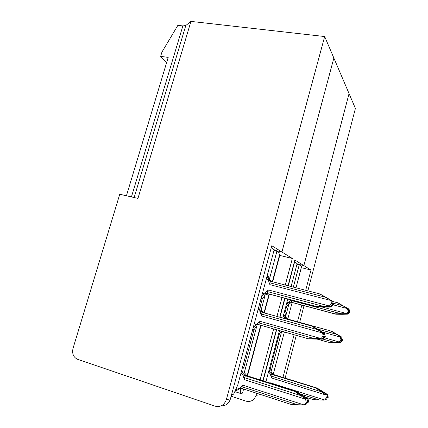 <?xml version="1.0" encoding="UTF-8"?>
<svg xmlns="http://www.w3.org/2000/svg" width="428" height="428" viewBox="0 0 428 428"><rect width="100%" height="100%" fill="white"/><g stroke="black" fill="none" stroke-linecap="round" stroke-linejoin="round"><path stroke-width="0.64" d="M296.032 391.262L307.989 398.719L308.62 401.79L308.529 402.138L307.341 402.416C306.876 403.904 305.902 404.711 304.42 404.84C305.902 404.711 306.876 403.904 307.341 402.416L307.432 402.063C307.748 400.431 307.245 399.126 305.924 398.158L304.72 398.398L305.592 399.222L244.383 379.684L244.415 377.656L245.463 375.838L294.758 391.449L295.395 391.353L305.924 398.158L295.395 391.353L296.032 391.262L247.063 375.763L244.292 372.67L256.875 325.836L253.981 329.71L252.707 329.496M319.909 293.966L332.631 301.248L333.455 304.335L332.476 303.88L332.39 304.217C331.903 305.736 330.871 306.555 329.303 306.667L317.212 306.769L268.265 293.785C265.467 293.228 263.231 294.18 261.556 296.641C263.231 294.18 265.467 293.228 268.265 293.785L316.661 306.55L329.416 306.009L331.481 303.415L330.651 300.285L319.909 293.966L270.828 281.319L269.87 282.833L269.881 284.652L268.345 280.212L270.828 281.319M332.631 301.248L331.647 300.766L332.476 303.88L331.647 300.766L329.956 299.744M320.449 294.229L330.951 300.231L320.449 294.229M271.084 281.383L269.34 279.463L268.554 276.734L267.152 276.103L269.164 280.367L270.255 281.126L268.345 280.212M239.846 388.298L236.224 390.925L235.256 390.609M246.517 375.308L245.239 375.361C243.131 374.099 242.023 372.173 241.911 369.583C242.023 372.173 243.131 374.099 245.239 375.361L295.395 391.353L242.874 374.949L244.383 379.684M259.068 324.772C256.575 324.568 254.617 325.564 253.178 327.746C254.612 325.564 256.575 324.568 259.068 324.772M311.632 326.05L312.766 326.345L324.231 333.038L325.28 336.413L324.237 336.194L324.146 336.536C323.654 338.072 322.621 338.885 321.048 338.976L308.342 338.794L321.091 338.575L323.172 335.969L322.525 332.973L322.113 332.551L311.632 326.05L262.476 312.44L261.487 314.05L261.487 315.939L259.962 311.402L262.476 312.44L312.199 326.2L322.712 332.46L321.653 332.208M324.231 333.038L323.183 332.797L324.237 336.194L323.183 332.797L312.199 326.2L263.209 312.633L261.235 311.648L263.209 312.633L312.766 326.345M333.455 304.335L331.422 306.887L330.298 307.095L317.758 306.988L268.966 294.041L267.741 294.127L265.178 294.956L262.294 298.814L260.534 305.351L261.091 310.156L262.696 312.033L261.235 311.648C259.71 310.412 258.908 308.781 258.833 306.742C258.908 308.781 259.71 310.412 261.235 311.648L259.962 311.402M317.758 306.988L316.661 306.55M309.508 338.992L322.107 339.174L309.508 338.992M325.28 336.413L323.231 338.976L322.107 339.174M253.981 329.71L243.762 367.689L244.292 372.67M257.142 324.857L256.875 325.836M262.696 312.033L263.937 312.82M234.811 391.593L240.301 393.391L240.718 388.33M243.612 389.004L242.505 393.123L240.301 393.391M261.091 310.156L265.178 294.956M272.363 281.715L280.008 253.194L276.905 251.311L273.957 250.605M269.34 279.463L276.905 251.311M247.154 375.795L260.7 325.237M264.023 312.847L269.057 294.068M247.475 375.896L261.026 325.328M264.344 312.938L269.378 294.154M272.69 281.801L279.752 255.43L279.457 255.259M307.876 290.863L355.406 108.434L324.675 36.535L226.38 399.533L230.414 398.96L271.791 245.731L292.34 258.475L279.752 255.43M281.934 252.022L274.08 250.139L281.934 252.022L333.861 58.031L281.934 252.022M291.077 286.535L297.139 263.594L294.32 261.979M288.028 285.749L294.839 260.021L303.869 265.617L297.043 263.953L303.869 265.617L310.99 270.036L305.699 290.307M291.334 299.975L289.135 301.884L286.835 302.612L283.25 316.185L284.706 317.87L287.049 318.897L286.888 319.181M279.452 330.571L268.533 371.911L270.17 373.821L272.385 374.607L271.529 376.196L271.545 377.972L270.17 373.821M306.395 397.462L313.269 399.65L323.595 400.143L324.585 399.993L326.35 398.008L327.345 397.489C327.613 396.06 327.163 394.926 325.992 394.081L316.656 388.153L272.385 374.607L316.656 388.153L272.085 374.195L273.615 374.548L271.031 371.836L270.523 367.454L279.34 334.038L278.569 333.904M327.27 397.794C326.88 399.062 326.05 399.773 324.777 399.918C326.05 399.773 326.88 399.062 327.27 397.794L327.345 397.489C327.613 396.06 327.163 394.926 325.992 394.081L316.656 388.153L317.143 388.084L327.682 394.6L328.255 397.28L327.27 397.794M291.575 300.039L291.431 302.243L335.06 313.874L345.396 313.654L346.38 313.462L348.119 311.493L348.879 311.846L348.21 308.818L338.275 303.029L349.12 309.353L349.633 312.199L347.921 314.141L342.314 314.296L335.9 314.211L291.976 302.446L335.482 314.04L346.166 313.986L346.931 314.318M349.633 312.199L348.879 311.846C348.456 313.178 347.552 313.895 346.166 313.986C347.552 313.895 348.456 313.178 348.879 311.846L348.21 308.818L347.59 308.342L337.869 302.826L332.877 301.531M289.135 301.884L291.976 302.446C289.724 301.959 287.841 302.633 286.343 304.474C287.841 302.633 289.724 301.959 291.976 302.446L335.06 313.874M292.522 302.644L289.071 303.404L286.53 306.801L285.005 312.568L285.535 316.811L286.979 318.469L285.851 318.17L283.716 314.409L285.851 318.17L287.049 318.897L331.588 331.202L341.688 337.087L342.56 340.346L340.838 342.293L339.848 342.464L328.324 342.223L339.848 342.464M317.175 339.115L327.875 342.149L339.195 341.983L340.939 340.014L341.758 340.18L340.886 336.9L330.716 330.978M342.56 340.346L341.758 340.18C341.325 341.528 340.421 342.234 339.03 342.314C340.421 342.234 341.325 341.528 341.758 340.18L340.886 336.9L340.469 336.606L341.276 336.793M280.174 330.78L279.11 331.866L280.174 330.78M273.069 374.152L272.085 374.195C270.389 373.216 269.399 371.718 269.116 369.701C269.399 371.718 270.389 373.216 272.085 374.195L271.09 374.238M326.35 398.008L325.847 394.98L316.169 388.228M231.152 396.221L246.073 401.17C250.888 402.213 254.205 400.271 256.03 395.344L256.597 393.225M284.722 298.22L279.703 317.191M276.392 329.699L262.872 380.765M259.341 394.113L259.133 394.905L256.03 395.344M348.119 311.493L347.44 308.444L337.869 302.826M286.835 302.612L287.776 299.033M284.887 317.999L285.128 318.689M340.939 340.014L340.431 337.082L339.655 336.413M282.758 318.036L283.25 316.185M338.206 342.159L327.875 342.149M265.938 381.739L268.533 371.911M263.14 380.85L276.654 329.774M279.971 317.26L284.989 298.295M288.29 285.818L294.582 262.043M349.055 93.572L303.869 265.617L349.055 93.572M260.128 379.898L273.653 328.923M276.964 316.431L281.988 297.497M285.294 285.048L292.34 258.475M126.426 195.767L168.199 57.389L160.644 56.357L166.663 62.467M160.644 56.357L161.939 52.077L177.866 25.343L182.868 25.926L185.795 25.52L190.952 21.4L137.966 198.394L119.76 194.253L73.049 348.269C71.909 353.373 73.3 357.011 77.227 359.194L215.118 406.167C220.522 407.37 224.272 405.161 226.38 399.533M256.452 324.44L259.165 324.799L259.106 322.937L260.042 321.326L256.452 324.44L253.847 325.259L237.706 385.189L233.629 394.209L231.628 394.455M264.884 293.094L267.554 293.528L267.516 291.607L268.452 289.975L264.884 293.094L262.284 293.934L258.132 309.353L259.759 311.252M253.847 325.259L258.132 309.353M262.284 293.934L266.516 278.221L267.751 279.752M294.758 391.449L304.72 398.398M242.066 388.506L239.279 388.314L242.901 385.205L241.97 386.762L242.066 388.506L291.382 404.524L304.126 404.963L306.229 402.341L305.592 399.222M308.62 401.79L307.432 402.063C307.748 400.431 307.245 399.126 305.924 398.158L307.111 397.917M306.229 402.341L307.432 402.063L307.341 402.416L306.138 402.695M230.414 398.96C228.803 403.674 225.716 405.979 221.148 405.883M271.218 247.855L274.209 249.674L266.516 278.221M239.279 388.314L235.598 389.855M241.05 372.772L242.874 374.949M270.56 280.971L269.164 280.367L267.099 276.076M330.651 300.285L331.93 300.707M331.481 303.415L332.476 303.88L332.39 304.217C331.903 305.736 330.871 306.555 329.303 306.667L317.212 306.769L268.966 294.041M322.118 332.551L323.761 332.706M259.165 324.799L308.342 338.794M323.172 335.969L324.237 336.194L324.146 336.536C323.654 338.072 322.621 338.885 321.048 338.976L319.973 338.778M243.949 375.42L247.063 375.763M324.675 36.535L190.952 21.4M304.008 305.704L299.664 322.37M296.283 335.359L285.139 378.133M301.831 305.127L297.487 321.77M294.1 334.744L282.956 377.453M296.946 264.306L299.231 264.862L293.362 287.124M286.979 318.469L288.172 319.192L331.588 331.202M299.231 264.862L301.649 266.334L295.999 287.803M301.301 267.655L310.99 270.036M284.706 317.87L288.172 319.192M335.9 314.211L346.166 313.986L345.396 313.654M281.239 331.079L279.34 334.038M281.736 331.224L271.031 371.836M292.11 302.596L287.782 319.037M284.379 331.973L273.246 374.297M289.071 303.404L285.535 316.811M273.615 374.548L317.143 388.084M328.297 306.229L330.298 307.095M243.762 367.689L242.419 367.7M323.081 336.317L325.194 336.756M260.534 305.351L259.309 304.987M262.294 298.814L261.08 298.412M331.395 303.757L333.369 304.672M321.219 391.711L271.529 376.196M325.847 394.98L271.545 377.972M328.255 397.28L326.425 397.698M326.901 393.894L325.077 394.268M270.271 382.814L324.585 399.993M301.018 394.204L319.138 399.95M348.344 308.706L346.824 307.967M342.962 305.752L333.551 303.302M347.6 308.62L333.31 304.875M349.708 311.9L348.194 311.193M291.441 300.574L340.945 313.724M322.124 307.042L346.38 313.462M340.431 337.082L322.915 332.203M335.793 334.086L317.314 328.955M342.635 340.046L341.02 339.709M322.905 339.078L333.754 342.143M324.659 337.89L339.195 341.983M182.868 25.926L131.439 196.907M317.309 329.571L261.487 314.05M322.525 332.973L261.487 315.939M260.042 321.326L321.091 338.575M325.606 297.251L269.87 282.833M330.828 300.483L269.881 284.652M268.452 289.975L329.416 306.009M300.392 395.456L244.415 377.656M242.901 385.205L304.126 404.963M241.97 386.762L297.968 404.893M267.516 291.607L323.274 306.336M259.106 322.937L314.949 338.773M185.795 25.52L134.157 197.527M270.523 367.454L269.71 367.465M285.005 312.568L284.262 312.349M286.53 306.801L285.792 306.555M348.964 309.182L347.445 308.444M341.688 337.087L340.067 336.713"/></g></svg>
